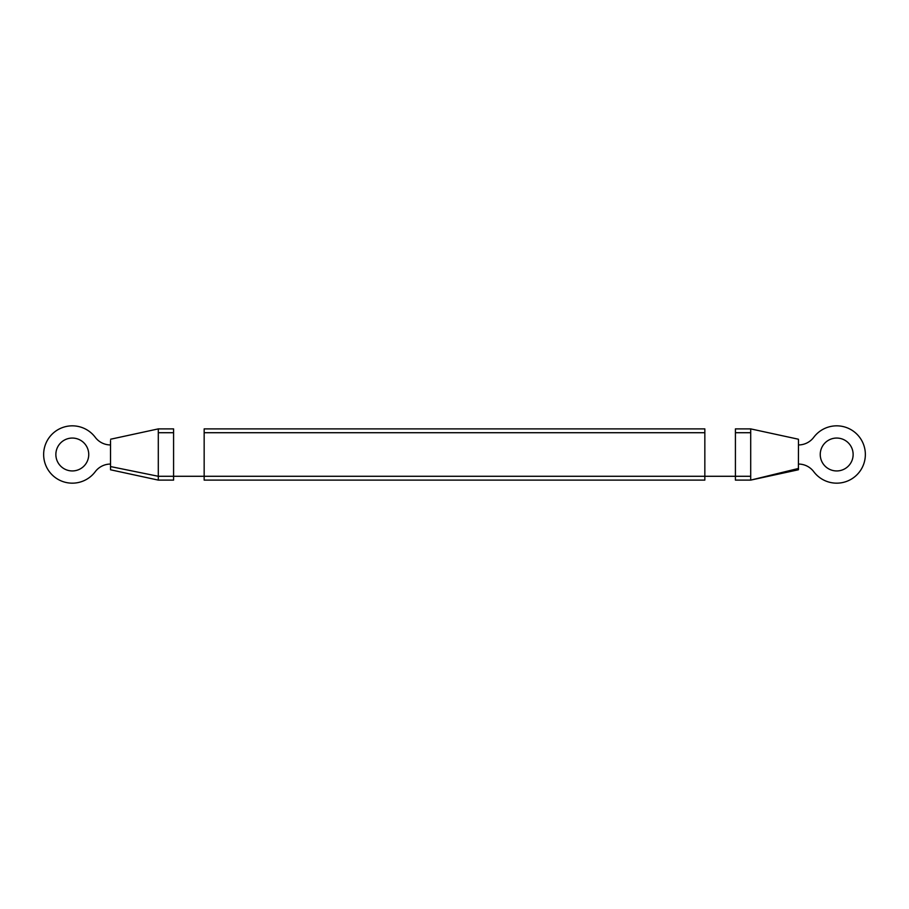 <?xml version="1.0" encoding="UTF-8"?>
<svg xmlns="http://www.w3.org/2000/svg" width="909" height="909" viewBox="0 0 909 909"><rect width="100%" height="100%" fill="white"/><g stroke="black" fill="none" stroke-linecap="round" stroke-linejoin="round"><path stroke-width="1.36" d="M750.698 454.5L750.698 480.111L735.415 480.111L735.415 428.889L750.698 428.889L750.698 454.5M798.477 464.056A19.112 19.112 0 0 1 813.76 471.703A28.668 28.668 0 0 0 855.983 475.702A28.668 28.668 0 0 0 855.983 433.298A28.668 28.668 0 0 0 813.76 437.297A19.112 19.112 0 0 1 798.477 444.944M798.397 469.555L798.477 441.024M798.477 440.979L798.341 439.206L750.698 428.889M798.477 439.479L798.477 440.547M853.131 454.5A16.43 16.43 0 0 0 828.474 440.263A16.43 16.43 0 0 0 828.474 468.737A16.43 16.43 0 0 0 853.131 454.5M110.523 440.547L110.523 468.328M158.302 480.111L158.302 428.889L173.585 428.889L173.585 480.111L158.302 480.111L110.523 469.783M110.546 469.112L110.534 468.328M798.477 469.555L798.477 468.112M204.161 432.718L204.161 428.889L704.839 428.889L704.839 480.111L204.161 480.111L204.161 432.718L704.839 432.718M88.741 454.5A16.43 16.43 0 0 1 64.096 468.737A16.43 16.43 0 0 1 64.096 440.263A16.43 16.43 0 0 1 88.741 454.5M110.523 464.056A19.112 19.112 0 0 0 95.24 471.703A28.668 28.668 0 0 1 53.017 475.702A28.668 28.668 0 0 1 53.017 433.298A28.668 28.668 0 0 1 95.24 437.297A19.112 19.112 0 0 0 110.523 444.944M750.698 432.718L735.415 432.718M750.698 476.282L158.302 476.282L110.523 466.567M798.477 468.453L750.698 480.111L798.352 469.783M158.302 432.718L173.585 432.718M110.637 439.217L158.302 428.889"/></g></svg>
